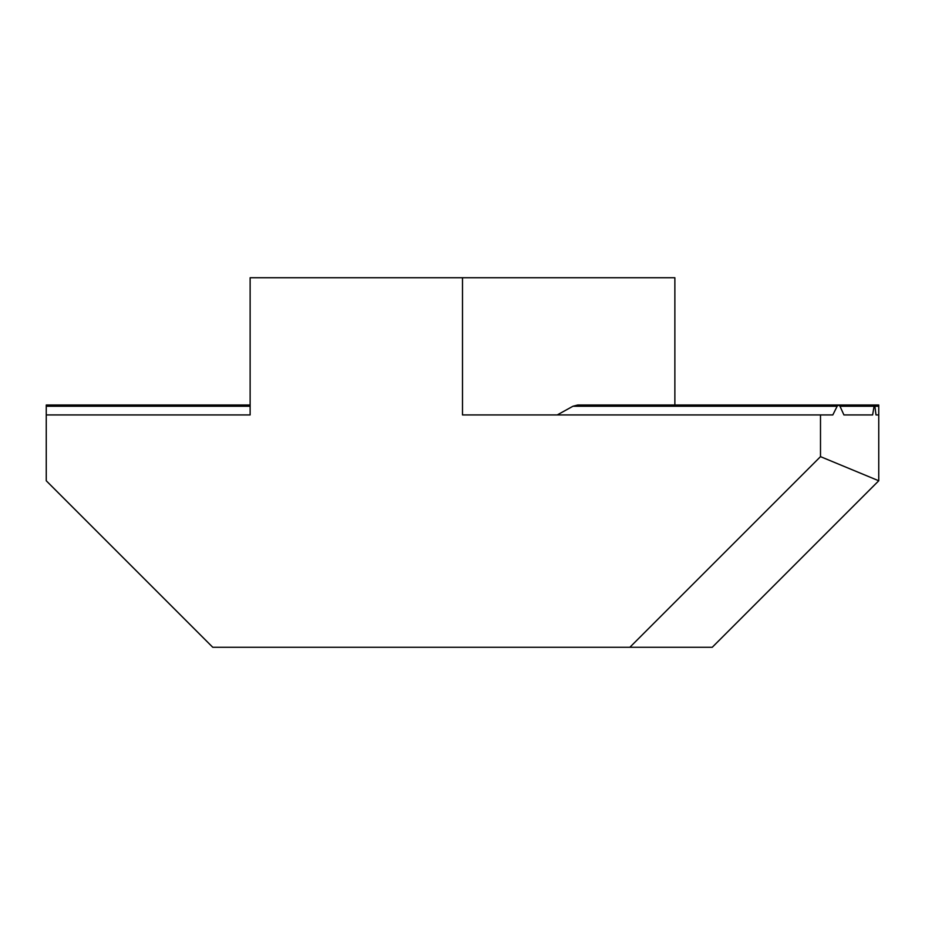 <?xml version="1.0" encoding="UTF-8"?>
<svg xmlns="http://www.w3.org/2000/svg" width="925" height="925" viewBox="0 0 925 925"><rect width="100%" height="100%" fill="white"/><g stroke="black" fill="none" stroke-linecap="round" stroke-linejoin="round"><path stroke-width="1.39" d="M250.132 277.731L250.132 405.011L46.25 405.011L46.25 414.932L250.132 414.932L250.132 277.731L674.868 277.731L674.868 405.011L878.75 405.011L878.75 406.248L874.9 406.248L875.998 414.932L878.75 414.932L878.75 406.248M820.498 456.638L878.75 480.769L712.25 647.269L629.867 647.269L820.498 456.638L820.498 414.932L832.824 414.932L837.148 406.248L572.945 406.248L557.232 414.932M572.945 406.248L577.732 405.011L838.582 405.011L839.993 406.248L843.912 414.932L872.622 414.932L874.206 405.428L874.9 406.248M46.25 414.932L46.25 480.769L212.75 647.269L629.867 647.269M878.75 480.769L878.75 414.932L875.998 414.932M837.148 406.248L838.582 405.011M462.5 277.731L462.5 414.932L820.498 414.932M872.622 414.932L843.912 414.932M250.132 406.248L46.25 406.248M874.032 406.248L839.993 406.248M666.382 405.011L874.483 405.011"/></g></svg>
